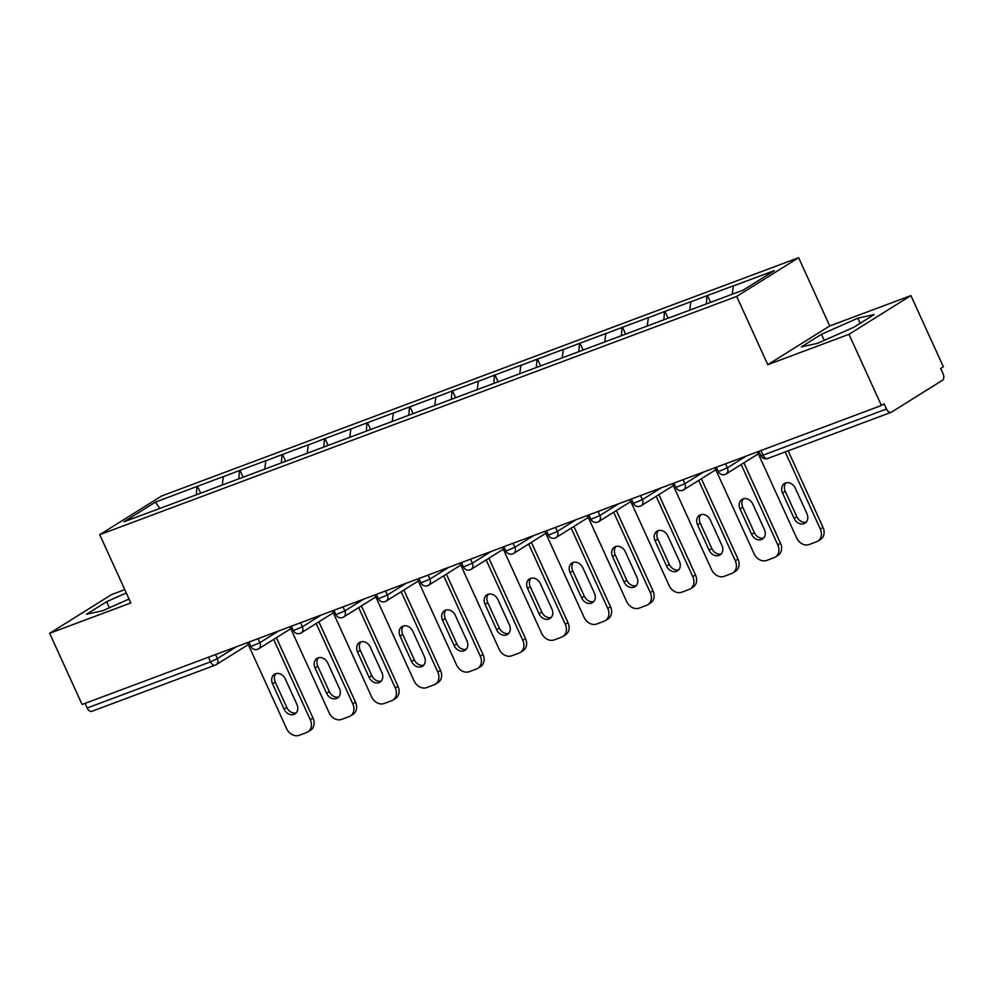 <?xml version="1.0" encoding="UTF-8"?>
<svg xmlns="http://www.w3.org/2000/svg" width="993" height="993" viewBox="0 0 993 993"><rect width="100%" height="100%" fill="white"/><g stroke="black" fill="none" stroke-linecap="round" stroke-linejoin="round"><path stroke-width="1.49" d="M124.783 589.656L111.588 594.584L49.65 633.298L82.084 704.484L881.412 405.492L848.978 334.306L910.916 295.591L829.726 325.965L798.62 257.708L161.66 495.966L99.734 534.681L736.682 296.423L798.62 257.708M910.916 295.591L943.35 366.777L940.644 368.465L943.015 373.666A5.387 3.153 69.5 0 1 942.531 380.232L891.429 412.182A5.387 3.153 69.5 0 1 891.093 412.343L767.676 458.505A5.387 3.153 69.5 0 1 763.083 455.154L886.488 408.992L884.118 403.791L881.412 405.492M159.848 508.366L155.392 502.135L123.976 521.784L208.158 490.43M155.392 502.135L197.483 486.26L200.611 493.111M222.209 485.167L223.363 476.578L197.483 486.26M222.829 476.913L239.983 470.359L243.111 477.211M264.709 469.267L265.863 460.678L239.983 470.359M265.33 461.025L282.484 454.459L285.612 461.323M307.209 453.379L308.364 444.79L282.484 454.459M307.83 445.125L324.984 438.571L328.112 445.423M349.71 437.479L350.864 428.889L324.984 438.571M350.33 429.224L367.484 422.67L370.612 429.522M392.21 421.578L393.365 412.989L367.484 422.67M392.831 413.324L409.985 406.77L413.113 413.622M434.711 405.678L435.865 397.088L409.985 406.77M435.319 397.423L452.485 390.87L455.613 397.734M477.211 389.79L478.365 381.188L452.485 390.87M477.819 381.535L494.986 374.982L498.114 381.833M519.711 373.889L520.866 365.3L494.986 374.982M520.32 365.635L537.486 359.081L540.614 365.933M562.212 357.989L563.366 349.399L537.486 359.081M562.82 349.735L579.986 343.181L583.114 350.032M604.712 342.089L605.867 333.499L579.986 343.181M605.32 333.834L622.487 327.28L625.615 334.144M647.213 326.188L648.367 317.599L622.487 327.28M647.821 317.946L664.987 311.392L668.103 318.244M689.713 310.3L690.867 301.711L664.987 311.392M690.321 302.046L707.488 295.492L710.603 302.344M732.226 294.263L733.368 285.81L707.488 295.492M732.822 286.145L774.366 270.605L742.95 290.241L208.021 490.343M238.841 478.812L239.45 470.707M281.342 462.912L281.938 454.806M323.842 447.011L324.438 438.906M366.343 431.123L366.938 423.006M408.843 415.223L409.439 407.105M451.343 399.323L451.939 391.217M493.844 383.422L494.44 375.317M536.344 367.534L536.94 359.416M578.845 351.634L579.44 343.516M621.345 335.733L621.941 327.628M663.845 319.833L664.441 311.728M706.346 303.945L706.942 295.827M886.488 408.992A5.387 3.153 69.5 0 0 891.093 412.343M92.101 711.174A5.387 3.153 -110.5 0 1 91.766 711.336A5.387 3.153 -110.5 0 1 87.173 707.997L85.063 703.367M49.65 633.298L130.84 602.937L99.734 534.681M829.726 325.965L767.788 364.679L848.978 334.306M767.788 364.679L736.682 296.423M196.341 494.713L196.949 486.595M817.599 343.317L853.943 327.206L874.063 314.62L857.84 318.17L821.484 334.293L801.363 346.867L817.599 343.317M126.297 592.97L106.611 601.696L86.49 614.27L102.726 610.732L129.065 599.04M824.252 340.363L821.484 334.293M860.174 323.308L857.84 318.17M109.379 607.778L106.611 601.696M817.81 541.148A10.762 8.664 -122 0 0 820.28 528.959L822.986 527.271A10.762 8.664 58 0 1 820.528 539.46L817.81 541.148A10.762 8.664 -122 0 1 816.556 541.768L809.196 544.524A10.762 8.664 -122 0 1 796.585 537.834L757.411 451.877M820.28 528.959L785.19 451.952M795.356 488.258A8.428 6.79 -122 0 0 784.482 483.504A8.428 6.79 -122 0 0 782.546 493.049L794.102 518.408A8.428 6.79 -122 0 0 804.975 523.162A8.428 6.79 -122 0 0 806.912 513.617L795.356 488.258M822.986 527.271L788.157 450.847M785.96 482.859A8.428 6.79 -122 0 0 785.264 491.361L796.808 516.708A8.428 6.79 -122 0 0 806.204 522.107M775.322 557.048A10.762 8.664 -122 0 0 777.78 544.859L780.486 543.171A10.762 8.664 58 0 1 778.028 555.36L775.322 557.048A10.762 8.664 -122 0 1 774.056 557.669L766.695 560.424A10.762 8.664 -122 0 1 754.084 553.734L714.91 467.777M777.78 544.859L741.175 464.538M752.855 504.159A8.428 6.79 -122 0 0 741.982 499.405A8.428 6.79 -122 0 0 740.046 508.95L751.602 534.296A8.428 6.79 -122 0 0 762.475 539.062A8.428 6.79 -122 0 0 764.411 529.517L752.855 504.159M780.486 543.171L743.881 462.837M743.459 498.759A8.428 6.79 -122 0 0 742.764 507.262L754.308 532.608A8.428 6.79 -122 0 0 763.704 538.007M732.822 572.949A10.762 8.664 -122 0 0 735.279 560.76L737.998 559.071A10.762 8.664 58 0 1 735.528 571.248L732.822 572.949A10.762 8.664 -122 0 1 731.556 573.569L724.195 576.325A10.762 8.664 -122 0 1 711.584 569.622L672.41 483.665M735.279 560.76L698.675 480.426M710.355 520.059A8.428 6.79 -122 0 0 699.482 515.305A8.428 6.79 -122 0 0 697.558 524.85L709.101 550.196A8.428 6.79 -122 0 0 719.975 554.95A8.428 6.79 -122 0 0 721.911 545.405L710.355 520.059M737.998 559.071L701.381 478.738M700.959 514.659A8.428 6.79 -122 0 0 700.264 523.15L711.82 548.508A8.428 6.79 -122 0 0 721.203 553.908M690.321 588.849A10.762 8.664 -122 0 0 692.779 576.66L695.497 574.959A10.762 8.664 58 0 1 693.027 587.148L690.321 588.849A10.762 8.664 -122 0 1 689.055 589.47L681.695 592.213A10.762 8.664 -122 0 1 669.083 585.522L629.91 499.566M692.779 576.66L656.174 496.326M667.855 535.959A8.428 6.79 -122 0 0 656.981 531.193A8.428 6.79 -122 0 0 655.057 540.738L666.601 566.097A8.428 6.79 -122 0 0 677.474 570.851A8.428 6.79 -122 0 0 679.411 561.306L667.855 535.959M695.497 574.959L658.88 494.638M658.458 530.547A8.428 6.79 -122 0 0 657.763 539.05L669.319 564.409A8.428 6.79 -122 0 0 678.703 569.808M647.821 604.737A10.762 8.664 -122 0 0 650.278 592.56L652.997 590.86A10.762 8.664 58 0 1 650.527 603.049L647.821 604.737A10.762 8.664 -122 0 1 646.555 605.358L639.194 608.113A10.762 8.664 -122 0 1 626.583 601.423L587.409 515.466M650.278 592.56L613.674 512.227M625.354 551.847A8.428 6.79 -122 0 0 614.481 547.093A8.428 6.79 -122 0 0 612.557 556.639L624.101 581.997A8.428 6.79 -122 0 0 634.974 586.751A8.428 6.79 -122 0 0 636.91 577.206L625.354 551.847M652.997 590.86L616.38 510.526M615.958 546.448A8.428 6.79 -122 0 0 615.263 554.95L626.819 580.297A8.428 6.79 -122 0 0 636.203 585.696M605.32 620.637A10.762 8.664 -122 0 0 607.778 608.448L610.496 606.76A10.762 8.664 58 0 1 608.026 618.949L605.32 620.637A10.762 8.664 -122 0 1 604.054 621.258L596.694 624.014A10.762 8.664 -122 0 1 584.083 617.323L544.909 531.367M607.778 608.448L571.174 528.127M582.854 567.748A8.428 6.79 -122 0 0 571.98 562.994A8.428 6.79 -122 0 0 570.056 572.539L581.6 597.885A8.428 6.79 -122 0 0 592.473 602.652A8.428 6.79 -122 0 0 594.41 593.106L582.854 567.748M610.496 606.76L573.88 526.427M573.47 562.348A8.428 6.79 -122 0 0 572.762 570.851L584.318 596.197A8.428 6.79 -122 0 0 593.702 601.597M562.82 636.538A10.762 8.664 -122 0 0 565.278 624.349L567.996 622.661A10.762 8.664 58 0 1 565.526 634.837L562.82 636.538A10.762 8.664 -122 0 1 561.554 637.158L554.193 639.914A10.762 8.664 -122 0 1 541.582 633.211L502.408 547.255M565.278 624.349L528.673 544.015M540.353 583.648A8.428 6.79 -122 0 0 529.48 578.894A8.428 6.79 -122 0 0 527.556 588.439L539.1 613.786A8.428 6.79 -122 0 0 549.973 618.54A8.428 6.79 -122 0 0 551.909 608.994L540.353 583.648M567.996 622.661L531.379 542.327M530.97 578.249A8.428 6.79 -122 0 0 530.262 586.739L541.818 612.098A8.428 6.79 -122 0 0 551.202 617.497M520.32 652.438A10.762 8.664 -122 0 0 522.777 640.249L525.496 638.549A10.762 8.664 58 0 1 523.026 650.738L520.32 652.438A10.762 8.664 -122 0 1 519.054 653.059L511.693 655.802A10.762 8.664 -122 0 1 499.082 649.112L459.908 563.155M522.777 640.249L486.173 559.915M497.853 599.549A8.428 6.79 -122 0 0 486.98 594.795A8.428 6.79 -122 0 0 485.056 604.34L496.599 629.686A8.428 6.79 -122 0 0 507.473 634.44A8.428 6.79 -122 0 0 509.409 624.895L497.853 599.549M525.496 638.549L488.879 558.227M488.469 594.137A8.428 6.79 -122 0 0 487.762 602.639L499.318 627.998A8.428 6.79 -122 0 0 508.701 633.397M477.819 668.326A10.762 8.664 -122 0 0 480.289 656.15L482.995 654.449A10.762 8.664 58 0 1 480.525 666.638L477.819 668.326A10.762 8.664 -122 0 1 476.553 668.947L469.192 671.702A10.762 8.664 -122 0 1 456.581 665.012L417.408 579.056M480.289 656.15L443.672 575.816M455.353 615.437A8.428 6.79 -122 0 0 444.479 610.683A8.428 6.79 -122 0 0 442.555 620.228L454.111 645.587A8.428 6.79 -122 0 0 464.972 650.341A8.428 6.79 -122 0 0 466.909 640.795L455.353 615.437M482.995 654.449L446.378 574.115M445.969 610.037A8.428 6.79 -122 0 0 445.261 618.54L456.817 643.886A8.428 6.79 -122 0 0 466.201 649.298M435.319 684.227A10.762 8.664 -122 0 0 437.789 672.038L440.495 670.349A10.762 8.664 58 0 1 438.025 682.539L435.319 684.227A10.762 8.664 -122 0 1 434.053 684.847L426.692 687.603A10.762 8.664 -122 0 1 414.081 680.913L374.907 594.956M437.789 672.038L401.172 591.716M412.852 631.337A8.428 6.79 -122 0 0 401.979 626.583A8.428 6.79 -122 0 0 400.055 636.128L411.611 661.487A8.428 6.79 -122 0 0 422.472 666.241A8.428 6.79 -122 0 0 424.408 656.696L412.852 631.337M440.495 670.349L403.878 590.016M403.468 625.938A8.428 6.79 -122 0 0 402.761 634.44L414.317 659.786A8.428 6.79 -122 0 0 423.701 665.186M392.818 700.127A10.762 8.664 -122 0 0 395.288 687.938L397.994 686.25A10.762 8.664 58 0 1 395.524 698.427L392.818 700.127A10.762 8.664 -122 0 1 391.552 700.748L384.204 703.503A10.762 8.664 -122 0 1 371.581 696.801L332.407 610.844M395.288 687.938L358.672 607.604M370.352 647.237A8.428 6.79 -122 0 0 359.478 642.483A8.428 6.79 -122 0 0 357.554 652.029L369.111 677.375A8.428 6.79 -122 0 0 379.971 682.129A8.428 6.79 -122 0 0 381.908 672.584L370.352 647.237M397.994 686.25L361.378 605.916M360.968 641.838A8.428 6.79 -122 0 0 360.26 650.328L371.816 675.687A8.428 6.79 -122 0 0 381.2 681.086M350.318 716.027A10.762 8.664 -122 0 0 352.788 703.838L355.494 702.138A10.762 8.664 58 0 1 353.024 714.327L350.318 716.027A10.762 8.664 -122 0 1 349.052 716.648L341.704 719.391A10.762 8.664 -122 0 1 329.08 712.701L289.906 626.744M352.788 703.838L316.171 623.505M327.851 663.138A8.428 6.79 -122 0 0 316.99 658.384A8.428 6.79 -122 0 0 315.054 667.929L326.61 693.275A8.428 6.79 -122 0 0 337.483 698.029A8.428 6.79 -122 0 0 339.407 688.484L327.851 663.138M355.494 702.138L318.877 621.817M318.468 657.738A8.428 6.79 -122 0 0 317.76 666.229L329.316 691.587A8.428 6.79 -122 0 0 338.712 696.987M307.818 731.915A10.762 8.664 -122 0 0 310.288 719.739L312.994 718.038A10.762 8.664 58 0 1 310.524 730.227L307.818 731.915A10.762 8.664 -122 0 1 306.552 732.549L299.203 735.292A10.762 8.664 -122 0 1 286.58 728.601L247.406 642.645M310.288 719.739L273.671 639.405M285.351 679.026A8.428 6.79 -122 0 0 274.49 674.272A8.428 6.79 -122 0 0 272.554 683.817L284.11 709.176A8.428 6.79 -122 0 0 294.983 713.93A8.428 6.79 -122 0 0 296.907 704.385L285.351 679.026M312.994 718.038L276.389 637.717M275.967 673.626A8.428 6.79 -122 0 0 275.26 682.129L286.816 707.475A8.428 6.79 -122 0 0 296.212 712.887M760.973 450.537L763.083 455.154L760.886 455.7A5.387 5.387 0 0 0 767.676 458.505M87.173 707.997L210.578 661.822L208.48 657.205M248.3 644.594L216.139 664.702A5.387 4.332 -122 0 1 215.506 665.012A5.387 3.153 -110.5 0 1 215.171 665.173A5.387 3.153 -110.5 0 1 210.578 661.822L217.38 658.607L236.21 646.828M725.535 463.793L727.372 467.84L746.202 456.06M725.511 474.244A5.387 4.332 -122 0 0 726.144 473.934A5.387 4.332 -122 0 0 727.372 467.84L718.386 471.601A5.387 5.387 0 0 0 726.144 473.934L758.304 453.826M683.035 479.693L684.872 483.728L703.702 471.96M640.535 495.594L642.372 499.628L661.201 487.861M598.034 511.494L599.871 515.528L618.701 503.761M555.534 527.382L557.371 531.429L576.213 519.649M513.033 543.283L514.87 547.317L533.713 535.55M470.533 559.183L472.37 563.217L491.212 551.45M428.033 575.084L429.87 579.118L448.712 567.351M385.532 590.972L387.382 595.018L406.211 583.239M343.032 606.872L344.881 610.918L363.711 599.139M300.531 622.772L302.381 626.806L321.211 615.039M258.031 638.673L259.881 642.707L278.71 630.94M215.531 654.561L217.38 658.607A5.387 4.332 -122 0 1 216.139 664.702A5.387 5.387 0 0 1 215.171 665.173L91.766 711.336M683.01 490.132A5.387 4.332 -122 0 0 683.643 489.822A5.387 4.332 -122 0 0 684.872 483.728L675.885 487.489A5.387 5.387 0 0 0 683.643 489.822L715.804 469.726M640.51 506.033A5.387 4.332 -122 0 0 641.143 505.722A5.387 4.332 -122 0 0 642.372 499.628L633.385 503.389A5.387 5.387 0 0 0 641.143 505.722L673.304 485.627M598.009 521.933A5.387 4.332 -122 0 0 598.642 521.623A5.387 4.332 -122 0 0 599.871 515.528L590.897 519.289A5.387 5.387 0 0 0 598.642 521.623L630.803 501.515M555.509 537.834A5.387 4.332 -122 0 0 556.142 537.523A5.387 4.332 -122 0 0 557.371 531.429L548.397 535.19A5.387 5.387 0 0 0 556.142 537.523L588.303 517.415M513.009 553.722A5.387 4.332 -122 0 0 513.642 553.411A5.387 4.332 -122 0 0 514.87 547.317L505.896 551.078A5.387 5.387 0 0 0 513.642 553.411L545.802 533.315M470.508 569.622A5.387 4.332 -122 0 0 471.141 569.312A5.387 4.332 -122 0 0 472.37 563.217L463.396 566.978A5.387 5.387 0 0 0 471.141 569.312L503.302 549.216M428.008 585.522A5.387 4.332 -122 0 0 428.641 585.212A5.387 4.332 -122 0 0 429.87 579.118L420.895 582.879A5.387 5.387 0 0 0 428.641 585.212L460.802 565.104M385.507 601.423A5.387 4.332 -122 0 0 386.14 601.113A5.387 4.332 -122 0 0 387.382 595.018L378.395 598.779A5.387 5.387 0 0 0 386.14 601.113L418.301 581.004M343.007 617.311A5.387 4.332 -122 0 0 343.64 617.001A5.387 4.332 -122 0 0 344.881 610.918L335.895 614.679A5.387 5.387 0 0 0 343.64 617.001L375.801 596.905M300.507 633.211A5.387 4.332 -122 0 0 301.14 632.901A5.387 4.332 -122 0 0 302.381 626.806L293.394 630.567A5.387 5.387 0 0 0 301.14 632.901L333.3 612.805M258.006 649.112A5.387 4.332 -122 0 0 258.639 648.801A5.387 4.332 -122 0 0 259.881 642.707L250.894 646.468A5.387 5.387 0 0 0 258.639 648.801L290.8 628.706M782.546 493.049L785.264 491.361M794.102 518.408L796.808 516.708M740.046 508.95L742.764 507.262M751.602 534.296L754.308 532.608M697.558 524.85L700.264 523.15M709.101 550.196L711.82 548.508M655.057 540.738L657.763 539.05M666.601 566.097L669.319 564.409M612.557 556.639L615.263 554.95M624.101 581.997L626.819 580.297M570.056 572.539L572.762 570.851M581.6 597.885L584.318 596.197M527.556 588.439L530.262 586.739M539.1 613.786L541.818 612.098M485.056 604.34L487.762 602.639M496.599 629.686L499.318 627.998M442.555 620.228L445.261 618.54M454.111 645.587L456.817 643.886M400.055 636.128L402.761 634.44M411.611 661.487L414.317 659.786M357.554 652.029L360.26 650.328M369.111 677.375L371.816 675.687M315.054 667.929L317.76 666.229M326.61 693.275L329.316 691.587M272.554 683.817L275.26 682.129M284.11 709.176L286.816 707.475M758.9 451.319L760.886 455.7M716.4 467.219L718.386 471.601M673.899 483.119L675.885 487.489M631.399 499.007L633.385 503.389M588.899 514.908L590.897 519.289M546.398 530.808L548.397 535.19M503.898 546.709L505.896 551.078M461.397 562.597L463.396 566.978M418.897 578.497L420.895 582.879M376.397 594.397L378.395 598.779M333.896 610.298L335.895 614.679M291.396 626.186L293.394 630.567M248.895 642.086L250.894 646.468"/></g></svg>
